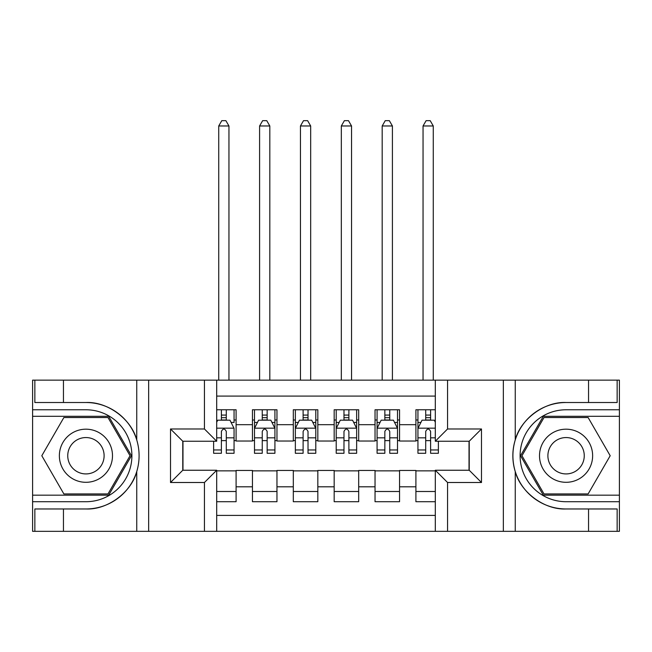 <?xml version="1.0" encoding="UTF-8"?>
<svg xmlns="http://www.w3.org/2000/svg" width="652" height="652" viewBox="0 0 652 652"><rect width="100%" height="100%" fill="white"/><g stroke="black" fill="none" stroke-linecap="round" stroke-linejoin="round"><path stroke-width="0.98" d="M216.692 531.339L435.308 531.339L435.308 470.247L469.228 470.247L469.228 441.233L435.308 441.233L435.308 380.14L216.692 380.14L216.692 441.233L182.772 441.233L182.772 470.247L216.692 470.247L216.692 531.339L63.456 531.339L63.456 508.967L85.925 508.967C107.409 510.051 131.411 492.382 136.749 471.551C139.87 461.021 139.87 450.483 136.749 439.937C131.411 419.097 107.409 401.428 85.925 402.52L63.456 402.52L63.456 380.14L32.6 380.14L32.6 495.178L108.697 495.178L131.459 455.74L108.697 416.31L32.6 416.31M435.308 409.774L415.903 409.774L415.903 424.688L399.554 424.688L399.554 441.029L415.903 441.029L415.903 424.688M399.554 424.688L399.554 409.774L375.039 409.774L375.039 424.688L358.69 424.688L358.69 441.029L375.039 441.029L375.039 424.688M358.69 424.688L358.69 409.774L334.174 409.774L334.174 424.688L317.826 424.688L317.826 441.029L334.174 441.029L334.174 424.688M317.826 424.688L317.826 409.774L293.31 409.774L293.31 424.688L276.961 424.688L276.961 441.029L293.31 441.029L293.31 424.688M276.961 424.688L276.961 409.774L252.446 409.774L252.446 441.029L236.097 441.029L236.097 409.774L216.692 409.774M216.692 501.714L236.097 501.714L236.097 470.451L252.446 470.451L252.446 501.714L276.961 501.714L276.961 470.451L293.31 470.451L293.31 486.799L276.961 486.799M293.31 486.799L293.31 501.714L317.826 501.714L317.826 470.451L334.174 470.451L334.174 486.799L317.826 486.799M334.174 486.799L334.174 501.714L358.69 501.714L358.69 470.451L375.039 470.451L375.039 486.799L358.69 486.799M375.039 486.799L375.039 501.714L399.554 501.714L399.554 470.451L415.903 470.451L415.903 486.799L399.554 486.799M435.308 396.082L216.692 396.082M216.692 515.406L435.308 515.406M415.903 486.799L415.903 501.714L435.308 501.714M182.976 441.233L182.976 470.247M469.024 470.247L469.024 441.233M221.387 419.986L226.293 419.986M234.06 419.986L236.097 419.986M221.387 440.622L226.293 440.622M234.06 440.622L236.097 440.622M216.692 470.858L236.097 470.858M216.692 491.494L236.097 491.494M252.446 440.622L254.492 440.622M262.251 440.622L267.157 440.622M274.924 440.622L276.961 440.622M252.446 419.986L254.492 419.986M262.251 419.986L267.157 419.986M274.924 419.986L276.961 419.986M252.446 470.858L276.961 470.858M252.446 491.494L276.961 491.494M293.31 470.858L317.826 470.858M293.31 491.494L317.826 491.494M293.31 419.986L295.356 419.986M303.115 419.986L308.021 419.986M315.788 419.986L317.826 419.986M293.31 440.622L295.356 440.622M303.115 440.622L308.021 440.622M315.788 440.622L317.826 440.622M334.174 470.858L358.69 470.858M334.174 491.494L358.69 491.494M334.174 419.986L336.212 419.986M343.979 419.986L348.885 419.986M356.644 419.986L358.69 419.986M334.174 440.622L336.212 440.622M343.979 440.622L348.885 440.622M356.644 440.622L358.69 440.622M375.039 470.858L399.554 470.858M375.039 491.494L399.554 491.494M375.039 419.986L377.076 419.986M384.843 419.986L389.749 419.986M397.508 419.986L399.554 419.986M375.039 440.622L377.076 440.622M384.843 440.622L389.749 440.622M397.508 440.622L399.554 440.622M415.903 470.858L435.308 470.858M415.903 491.494L435.308 491.494M415.903 419.986L417.94 419.986M425.707 419.986L430.613 419.986M415.903 440.622L417.94 440.622M425.707 440.622L430.613 440.622M226.293 409.774L226.293 420.19L226.293 415.079L221.387 415.079M213.628 449.962L213.628 453.287L221.387 453.287L221.387 449.962L213.628 449.962L213.628 441.233M216.692 422.235L217.711 420.19L229.969 420.19L234.06 428.364L234.06 453.287L226.293 453.287L226.293 431.428C224.663 428.282 223.025 428.282 221.387 431.428L221.387 445.21M234.06 422.52L234.06 415.079M231.093 422.439L234.06 422.439L234.06 409.774M221.387 420.19L221.387 409.774M216.692 437.834L221.387 437.834L221.387 449.962M228.95 380.14L228.95 125.975L218.73 125.975L218.73 380.14M218.73 125.975L221.794 120.661L225.885 120.661L228.95 125.975M99.21 432.741A26.561 26.561 0 0 0 62.926 442.463A26.561 26.561 0 0 0 72.649 478.747A26.561 26.561 0 0 0 108.933 469.024A26.561 26.561 0 0 0 99.21 432.741M95.021 439.994A18.183 18.183 0 0 0 70.18 446.653A18.183 18.183 0 0 0 76.838 471.486A18.183 18.183 0 0 0 101.671 464.835A18.183 18.183 0 0 0 95.021 439.994M107.987 493.947L63.872 493.947L41.809 455.74L63.872 417.533L107.987 417.533L130.041 455.74L107.987 493.947M579.351 432.741A26.561 26.561 0 0 0 543.067 442.463A26.561 26.561 0 0 0 552.79 478.747A26.561 26.561 0 0 0 589.074 469.024A26.561 26.561 0 0 0 579.351 432.741M575.162 439.994A18.183 18.183 0 0 0 550.329 446.653A18.183 18.183 0 0 0 556.979 471.486A18.183 18.183 0 0 0 581.82 464.835A18.183 18.183 0 0 0 575.162 439.994M588.128 493.947L544.012 493.947L521.959 455.74L544.012 417.533L588.128 417.533L610.191 455.74L588.128 493.947M204.435 531.339L204.435 482.504L170.514 482.504L170.514 428.975L204.435 428.975L204.435 380.14L148.656 380.14L148.656 531.339M85.925 402.52A53.228 53.228 0 0 1 136.749 439.937L136.749 380.14L63.456 380.14M63.456 531.339L32.6 531.339L32.6 495.178M32.6 501.714L85.925 501.714A45.974 45.974 0 0 0 131.9 455.74A45.974 45.974 0 0 0 85.925 409.774L32.6 409.774M85.925 508.967A53.228 53.228 0 0 0 136.749 471.551L136.749 531.339M136.749 380.14L148.656 380.14M204.435 380.14L216.692 380.14M63.456 508.967L34.849 508.967L34.849 531.339M63.456 402.52L34.849 402.52L34.849 380.14M204.435 482.504L216.692 470.247M170.514 482.504L182.772 470.247M170.514 428.975L182.772 441.233M204.435 428.975L216.692 441.233M435.308 380.14L588.544 380.14L588.544 402.52L566.075 402.52C544.591 401.428 520.589 419.097 515.251 439.937C512.13 450.459 512.13 461.005 515.251 471.551C520.589 492.382 544.591 510.051 566.075 508.967L588.544 508.967L588.544 531.339L619.4 531.339L619.4 416.31L543.303 416.31L520.54 455.74L543.303 495.178L619.4 495.178M447.565 380.14L447.565 428.975L481.486 428.975L481.486 482.504L447.565 482.504L447.565 531.339L503.344 531.339L503.344 380.14M515.251 471.551L515.251 531.339L588.544 531.339M588.544 380.14L619.4 380.14L619.4 416.31M619.4 409.774L566.075 409.774A45.974 45.974 0 0 0 520.1 455.74A45.974 45.974 0 0 0 566.075 501.714L619.4 501.714M566.075 402.52A53.228 53.228 0 0 0 512.847 455.74A53.228 53.228 0 0 0 566.075 508.967M515.251 531.339L503.344 531.339M447.565 531.339L435.308 531.339M588.544 402.52L617.151 402.52L617.151 380.14M588.544 508.967L617.151 508.967L617.151 531.339M447.565 428.975L435.308 441.233M481.486 428.975L469.228 441.233M481.486 482.504L469.228 470.247M447.565 482.504L435.308 470.247M267.157 415.079L262.251 415.079M274.924 449.962L267.157 449.962L267.157 453.287L274.924 453.287L274.924 428.364L270.833 420.19L258.575 420.19L254.492 428.364L254.492 453.287L262.251 453.287L262.251 449.962L254.492 449.962M254.492 428.364L254.492 409.774M274.924 428.364L274.924 409.774M262.251 420.19L262.251 409.774M267.157 409.774L267.157 420.19M267.157 449.962L267.157 431.428C265.527 428.282 263.889 428.282 262.251 431.428L262.251 449.962M269.814 380.14L269.814 125.975L259.594 125.975L259.594 380.14M259.594 125.975L262.658 120.661L266.75 120.661L269.814 125.975M308.021 415.079L303.115 415.079M315.788 449.962L308.021 449.962L308.021 453.287L315.788 453.287L315.788 428.364L311.697 420.19L299.439 420.19L295.356 428.364L295.356 453.287L303.115 453.287L303.115 449.962L295.356 449.962M295.356 428.364L295.356 409.774M315.788 428.364L315.788 409.774M303.115 420.19L303.115 409.774M308.021 409.774L308.021 420.19M308.021 449.962L308.021 431.428C306.391 428.282 304.753 428.282 303.115 431.428L303.115 449.962M310.678 380.14L310.678 125.975L300.458 125.975L300.458 380.14M300.458 125.975L303.522 120.661L307.614 120.661L310.678 125.975M348.885 415.079L343.979 415.079M356.644 449.962L348.885 449.962L348.885 453.287L356.644 453.287L356.644 428.364L352.561 420.19L340.303 420.19L336.212 428.364L336.212 453.287L343.979 453.287L343.979 449.962L336.212 449.962M336.212 428.364L336.212 409.774M356.644 428.364L356.644 409.774M343.979 420.19L343.979 409.774M348.885 409.774L348.885 420.19M348.885 449.962L348.885 431.428C347.255 428.282 345.617 428.282 343.979 431.428L343.979 449.962M351.542 380.14L351.542 125.975L341.322 125.975L341.322 380.14M341.322 125.975L344.386 120.661L348.478 120.661L351.542 125.975M389.749 415.079L384.843 415.079M397.508 449.962L389.749 449.962L389.749 453.287L397.508 453.287L397.508 428.364L393.425 420.19L381.167 420.19L377.076 428.364L377.076 453.287L384.843 453.287L384.843 449.962L377.076 449.962M377.076 428.364L377.076 409.774M397.508 428.364L397.508 409.774M384.843 420.19L384.843 409.774M389.749 409.774L389.749 420.19M389.749 449.962L389.749 431.428C388.111 428.282 386.481 428.282 384.843 431.428L384.843 449.962M392.406 380.14L392.406 125.975L382.186 125.975L382.186 380.14M382.186 125.975L385.25 120.661L389.342 120.661L392.406 125.975M430.613 415.079L425.707 415.079M435.308 422.235L434.289 420.19L422.031 420.19L417.94 428.364L417.94 453.287L425.707 453.287L425.707 449.962L417.94 449.962M417.94 428.364L417.94 409.774M438.372 441.233L438.372 453.287L430.613 453.287L430.613 431.428C428.975 428.282 427.345 428.282 425.707 431.428L425.707 449.962M425.707 420.19L425.707 409.774M430.613 409.774L430.613 420.19M433.27 380.14L433.27 125.975L423.05 125.975L423.05 380.14M423.05 125.975L426.115 120.661L430.206 120.661L433.27 125.975M252.446 486.799L236.097 486.799M252.446 424.688L236.097 424.688M233.954 428.16L216.692 428.16M234.06 449.962L226.293 449.962M234.06 437.834L226.293 437.834M226.293 417.679L221.387 417.679M515.251 380.14L515.251 439.937M274.818 428.16L254.59 428.16M254.492 422.439L257.45 422.439M271.957 422.439L274.924 422.439M262.251 437.834L254.492 437.834M274.924 437.834L267.157 437.834M267.157 417.679L262.251 417.679M315.682 428.16L295.454 428.16M295.356 422.439L298.314 422.439M312.821 422.439L315.788 422.439M303.115 437.834L295.356 437.834M315.788 437.834L308.021 437.834M308.021 417.679L303.115 417.679M356.546 428.16L336.318 428.16M336.212 422.439L339.179 422.439M353.686 422.439L356.644 422.439M343.979 437.834L336.212 437.834M356.644 437.834L348.885 437.834M348.885 417.679L343.979 417.679M397.41 428.16L377.182 428.16M377.076 422.439L380.043 422.439M394.55 422.439L397.508 422.439M384.843 437.834L377.076 437.834M397.508 437.834L389.749 437.834M389.749 417.679L384.843 417.679M435.308 428.16L418.046 428.16M417.94 422.439L420.907 422.439M438.372 449.962L430.613 449.962M425.707 437.834L417.94 437.834M435.308 437.834L430.613 437.834M430.613 417.679L425.707 417.679"/></g></svg>
